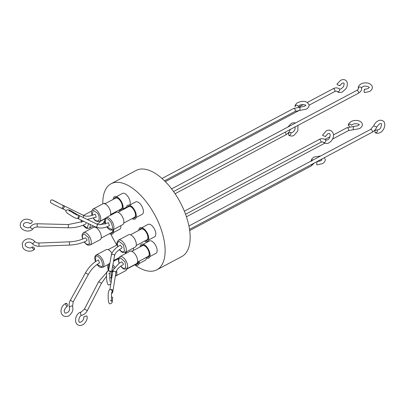 <?xml version="1.0" encoding="UTF-8"?>
<svg xmlns="http://www.w3.org/2000/svg" width="405" height="405" viewBox="0 0 405 405"><rect width="100%" height="100%" fill="white"/><g stroke="black" fill="none" stroke-linecap="round" stroke-linejoin="round"><path stroke-width="0.61" d="M364.667 89.981C364.399 88.948 364.222 89.596 364.135 91.925L364.292 92.578L369.497 91.54C371.527 90.274 372.463 88.882 372.306 87.358C372.544 85.141 368.869 83.005 367.603 83.055C365.249 82.63 363.072 82.914 361.073 83.921C359.108 85.08 358.172 86.478 358.263 88.103L358.324 88.594A1.63 1.301 169.1 0 0 358.329 88.629M298.318 106.363L298.308 106.267C296.986 104.617 295.908 104.738 295.078 106.642L295.068 106.545C294.481 104.88 297.999 102.176 297.898 102.546C303.472 100.379 307.177 101.154 309.025 104.875C309.531 106.955 306.641 109.107 306.22 109.127L300.328 110.322A1.63 0.516 -86.1 0 1 299.948 109.563A1.63 0.516 -86.1 0 1 300.039 107.897A1.63 0.516 -86.1 0 1 300.545 107.077L293.625 108.479L162 178.478M66.592 303.37C67.913 304.98 67.974 305.972 66.759 306.337C65.438 304.727 65.377 303.74 66.592 303.37L66.126 303.325C61.469 304.904 58.745 312.741 63.504 315.9L63.863 316.092C69.169 317.404 69.852 314.918 71.796 312.67C72.92 310.569 73.178 308.494 72.561 306.443A1.63 0.876 -18.4 0 0 72.242 306.109A1.63 0.876 -18.4 0 0 70.369 306.281A1.63 0.876 -18.4 0 0 69.473 307.471C70.014 310.665 68.622 312.564 65.296 313.171L65.19 313.116C63.448 311.298 64.127 309.055 67.225 306.388L66.759 306.337M112.225 291.246L112.215 291.21C111.831 290.142 111.238 289.621 110.444 289.661C107.932 289.226 108.069 295.498 108.277 299.963C108.636 303.021 109.335 304.271 110.368 303.72L111.648 303.153C112.453 301.71 112.342 302.317 112.63 297.224L111.998 297.093M29.985 223.236C30.577 223.95 31.362 223.403 32.344 221.586L32.258 221.201C28.877 218.416 22.214 217.753 20.301 224.081L20.25 225.089C20.255 230.769 29.884 233.28 33.154 228.612A1.63 0.906 38 0 1 31.514 228.466A1.63 0.906 38 0 1 30.481 226.866A1.63 0.906 38 0 1 30.588 226.608C32.213 224.684 34.42 223.737 37.219 223.762L37.139 227.018C35.306 227.048 33.98 227.58 33.154 228.612M375.222 132.673C374.473 130.891 375.06 129.975 376.984 129.939L376.984 129.939C377.733 131.721 377.146 132.637 375.222 132.673L375.233 132.683C376.787 133.534 378.417 133.503 380.123 132.587C384.877 130.359 386.324 122.442 382.877 120.877C381.414 119.986 379.768 120.007 377.936 120.938C376.103 121.971 374.746 123.525 373.866 125.601L370.595 129.408L188.927 226.015M323.306 142.266A1.63 1.164 -46.7 0 0 323.372 142.337L324.187 142.945C325.984 143.709 327.584 143.664 328.992 142.798C332.586 140.646 335.978 134.723 331.123 130.709C329.467 129.929 327.868 129.98 326.319 130.85L322.517 135.174L322.922 135.498C324.977 136.455 325.706 136.657 325.114 136.11M349.672 126.73L348.341 125.332C348.158 124.239 349.1 122.988 351.16 121.581C354.785 119.419 361.842 120.265 362.348 124.37C362.637 125.788 361.7 127.2 359.539 128.608L353.575 129.696A1.63 0.476 -84.1 0 1 353.261 128.977A1.63 0.476 -84.1 0 1 353.398 127.291A1.63 0.476 -84.1 0 1 353.909 126.456L346.918 127.737L333.467 134.885M348.346 125.499C349.247 123.697 350.33 123.636 351.591 125.312L352.689 124.451C356.081 122.482 360.566 125.14 359.108 124.705L358.01 125.732L353.909 126.456M337.066 91.383A1.63 1.261 -45.5 0 0 337.102 91.424L337.593 91.834C339.051 92.765 340.711 92.755 342.584 91.803L345.88 88.71C346.867 87.951 348.715 82.149 345.622 80.286C344.285 79.35 342.62 79.36 340.63 80.311L336.899 84.129L337.34 84.564C339.339 85.723 339.998 85.956 339.314 85.258M321.145 159.388L321.985 159.813L320.876 160.775L317.059 161.62L316.659 164.111L316.993 164.87L322.405 163.65C322.841 163.62 325.721 161.463 325.21 159.398L324.385 157.666M288.831 135.265C288.092 133.615 288.684 132.708 290.598 132.541C291.332 134.197 290.744 135.103 288.831 135.265L289.2 135.508C291.008 136.272 292.607 136.222 293.995 135.361L297.832 130.947L297.979 125.368M290.598 132.541L292.466 132.486L294.313 130.694L295.093 128.851L295.083 126.907M149.86 256.562L155.971 253.312A7.001 3.442 -118 0 0 155.52 245.147A7.001 3.442 -118 0 0 149.399 240.955L143.289 244.205M140.079 246.939A7.811 3.842 62 0 1 141.198 244.407A7.811 3.842 62 0 1 147.623 247.987L147.719 248.128A7.001 3.442 62 0 1 148.26 249.009A7.001 3.442 62 0 1 149.081 250.695L149.146 250.852A7.811 3.842 62 0 1 148.934 257.96A7.811 3.842 62 0 1 145.8 257.691M136.115 217.531L142.226 214.28A7.001 3.442 -118 0 0 142.403 214.169A7.001 3.442 -118 0 0 141.877 206.297A7.001 3.442 -118 0 0 135.655 201.918L129.544 205.168M156.856 269.806L181.88 256.497A48.732 23.966 -118 0 0 183.111 255.742A48.732 23.966 -118 0 0 179.461 200.931A48.732 23.966 -118 0 0 136.12 170.444L111.091 183.754A48.732 23.966 62 0 1 154.437 214.24A48.732 23.966 62 0 1 158.087 269.052A48.732 23.966 62 0 1 156.856 269.806A48.732 23.966 62 0 1 134.759 264.845M116.524 244.412A48.732 23.966 62 0 1 110.914 234.262M102.819 203.862A48.732 23.966 62 0 1 109.861 184.508A48.732 23.966 62 0 1 111.091 183.754M148.539 240.008L154.649 236.758A7.001 3.442 -118 0 0 154.826 236.647A7.001 3.442 -118 0 0 154.305 228.774A7.001 3.442 -118 0 0 148.078 224.395L141.968 227.645M116.402 245.268A7.811 3.842 62 0 1 117.004 243.258M126.335 207.907A7.811 3.842 62 0 1 127.453 205.375A7.811 3.842 62 0 1 133.878 208.955A7.811 3.842 62 0 1 135.402 211.82A7.811 3.842 62 0 1 135.189 218.928A7.811 3.842 62 0 1 132.055 218.654M113.592 229.503A7.811 3.842 62 0 1 112.605 233.958A7.811 3.842 62 0 1 109.472 233.69M103.751 222.937A7.811 3.842 62 0 1 104.581 220.654M120.958 210.767A7.811 3.842 62 0 1 118.883 210.144M113.162 199.397A7.811 3.842 62 0 1 114.286 196.86A7.811 3.842 62 0 1 120.705 200.44A7.811 3.842 62 0 1 122.229 203.305A7.811 3.842 62 0 1 122.487 209.952M138.763 230.384A7.811 3.842 62 0 1 139.882 227.853A7.811 3.842 62 0 1 146.301 231.432A7.811 3.842 62 0 1 147.825 234.298A7.811 3.842 62 0 1 147.612 241.405A7.811 3.842 62 0 1 144.479 241.132M139.285 261.154A7.811 3.842 62 0 1 138.201 264.951A7.811 3.842 62 0 1 135.067 264.678M125.621 253.601A6.708 3.296 -118 0 0 125.646 252.183M125.332 253.753A6.085 2.992 -118 0 0 125.555 252.229M147.298 248.493A6.085 2.992 -118 0 0 142.484 245.663L131.807 251.343M146.701 257.21A6.708 3.296 -118 0 0 148.382 257.003A6.708 3.296 -118 0 0 148.569 250.903A6.708 3.296 -118 0 0 147.258 248.442A6.708 3.296 -118 0 0 141.75 245.369A6.708 3.296 -118 0 0 140.986 246.458M137.523 262.091L148.2 256.416A6.085 2.992 -118 0 0 148.352 256.319A6.085 2.992 -118 0 0 148.544 250.837M133.554 209.461A6.085 2.992 -118 0 0 128.739 206.631L118.063 212.306M132.956 218.173A6.708 3.296 -118 0 0 134.637 217.966A6.708 3.296 -118 0 0 134.825 211.866A6.708 3.296 -118 0 0 133.513 209.405A6.708 3.296 -118 0 0 128.005 206.332A6.708 3.296 -118 0 0 127.241 207.426M123.778 223.059L134.455 217.379A6.085 2.992 -118 0 0 134.607 217.288A6.085 2.992 -118 0 0 134.799 211.805M111.876 214.564A6.708 3.296 -118 0 0 111.932 213.84M111.588 214.716A6.085 2.992 -118 0 0 111.775 213.921M110.373 233.209A6.708 3.296 -118 0 0 112.053 233.002A6.708 3.296 -118 0 0 112.995 229.822M101.194 238.089L111.871 232.414A6.085 2.992 -118 0 0 112.023 232.318A6.085 2.992 -118 0 0 112.904 229.873M120.381 200.951A6.085 2.992 -118 0 0 115.567 198.116L104.89 203.796M119.784 209.663A6.708 3.296 -118 0 0 121.47 209.456A6.708 3.296 -118 0 0 121.652 203.356A6.708 3.296 -118 0 0 120.341 200.895A6.708 3.296 -118 0 0 114.833 197.822A6.708 3.296 -118 0 0 114.068 198.916M110.605 214.544L121.282 208.869A6.085 2.992 -118 0 0 121.434 208.772A6.085 2.992 -118 0 0 121.627 203.295M145.385 240.651A6.708 3.296 -118 0 0 147.066 240.443A6.708 3.296 -118 0 0 147.248 234.343A6.708 3.296 -118 0 0 145.942 231.883A6.708 3.296 -118 0 0 140.429 228.81A6.708 3.296 -118 0 0 139.664 229.903M136.202 245.536L146.878 239.856A6.085 2.992 -118 0 0 147.035 239.765A6.085 2.992 -118 0 0 147.223 234.282M145.977 231.938A6.085 2.992 -118 0 0 141.163 229.108L130.486 234.784M135.969 264.197A6.708 3.296 -118 0 0 137.654 263.989A6.708 3.296 -118 0 0 138.621 261.503M126.79 269.082L137.467 263.402A6.085 2.992 -118 0 0 137.619 263.306A6.085 2.992 -118 0 0 138.469 261.584M126.441 269.016L136.45 263.695A7.001 3.442 -118 0 0 135.999 255.53A7.001 3.442 -118 0 0 129.878 251.333L119.865 256.659A7.001 3.442 62 0 1 125.99 260.855A7.001 3.442 62 0 1 126.198 261.235A7.001 3.442 62 0 1 126.441 269.016L124.132 269.117L122.892 268.485L120.644 266.237M122.705 224.659A7.001 3.442 -118 0 0 122.882 224.552A7.001 3.442 -118 0 0 122.356 216.68A7.001 3.442 -118 0 0 116.134 212.301L106.12 217.627A7.001 3.442 62 0 1 112.347 222.001A7.001 3.442 62 0 1 112.873 229.873A7.001 3.442 62 0 1 112.696 229.984L122.705 224.659M96.942 224.102L99.028 222.988A7.001 3.442 -118 0 0 99.205 222.882A7.001 3.442 -118 0 0 100.146 221.14M90.112 245.015L100.121 239.694A7.001 3.442 -118 0 0 99.67 231.528A7.001 3.442 -118 0 0 93.55 227.332L83.536 232.657A7.001 3.442 62 0 1 89.662 236.854A7.001 3.442 62 0 1 89.87 237.234A7.001 3.442 62 0 1 90.112 245.015L87.804 245.116L86.564 244.483L84.118 241.957M125.12 252.462L135.128 247.136A7.001 3.442 -118 0 0 135.305 247.03A7.001 3.442 -118 0 0 134.784 239.158A7.001 3.442 -118 0 0 128.557 234.778L118.549 240.104A7.001 3.442 62 0 1 124.669 244.296A7.001 3.442 62 0 1 125.297 252.35A7.001 3.442 62 0 1 125.12 252.462L122.796 252.558L121.546 251.91L119.318 249.667M116.524 270.829A7.001 3.442 62 0 1 115.886 275.896A7.001 3.442 62 0 1 115.709 276.007L125.717 270.682A7.001 3.442 -118 0 0 125.894 270.575A7.001 3.442 -118 0 0 126.846 268.804M88.33 274.468C91.272 269.284 94.993 265.467 99.488 263.002L98.587 260.218L97.959 260.132C92.861 262.931 88.7 267.184 85.48 272.894L88.33 274.468L73.204 301.841L72.561 306.443M115.87 272.859C116.351 269.872 118.781 267.143 123.166 264.673L123.439 263.913L121.637 261.802L118.994 263.417L113.613 269.371L112.656 272.347A1.63 1.311 9.1 0 1 112.884 271.836A1.63 1.311 9.1 0 1 114.655 271.345A1.63 1.311 9.1 0 1 115.881 272.611A1.63 1.311 9.1 0 1 115.87 272.859L112.944 291.124L112.555 292.592L111.562 293.59M77.502 218.351L95.281 226.916L99.448 228.025C102.662 228.258 105.989 227.463 109.421 225.641L108.591 222.902L107.892 222.765L105.948 223.676L99.144 224.719L96.694 223.985A1.63 1.255 115.7 0 1 96.82 224.061A1.63 1.255 115.7 0 1 97.256 224.689A1.63 1.255 115.7 0 1 96.805 226.471A1.63 1.255 115.7 0 1 95.281 226.916A1.63 1.255 115.7 0 1 95.15 226.846M69.544 245.086C75.973 244.787 81.734 243.319 86.837 240.671L87.1 239.811L85.308 237.801C80.681 240.2 75.381 241.547 69.417 241.831L69.544 245.086L39.027 246.265L38.9 243.015C37.078 243.025 35.594 242.443 34.445 241.264A1.63 0.597 137.3 0 1 34.501 241.567A1.63 0.597 137.3 0 1 33.377 243.04A1.63 0.597 137.3 0 1 32.056 243.471C33.924 245.384 36.247 246.316 39.027 246.265M87.283 219.449L96.248 217.131L95.296 214.316L94.719 214.255C88.877 217.166 84.954 216.219 83.04 215.177A1.63 1.164 116.3 0 1 83.071 215.192A1.63 1.164 116.3 0 1 83.172 217.47M114.509 255.945C114.985 253.216 117.435 250.609 121.849 248.118L122.107 247.263L120.32 245.243C114.772 247.865 111.314 253.165 111.304 255.368A1.63 1.357 10.2 0 1 112.494 254.31A1.63 1.357 10.2 0 1 114.185 254.887A1.63 1.357 10.2 0 1 114.514 255.595A1.63 1.357 10.2 0 1 114.509 255.945L111.496 272.656L111.299 277.744C111.699 282.325 110.995 284.68 109.178 284.801C108.049 285.631 107.193 283.743 106.606 279.131C106.464 274.393 106.353 270.535 108.661 270.748L110.276 271.644L109.917 273.709M32.061 247.126C33.119 246.594 33.974 247.202 34.622 248.938C33.564 249.47 32.709 248.862 32.061 247.126L32.172 246.903C30.41 249.809 23.672 245.901 25.378 244.347C24.563 243.167 29.843 240.58 32.056 243.471M87.045 316.285L86.69 315.88L83.83 316.781C84.26 321.312 79.132 323.114 79.618 322.086C77.871 322.744 78.904 315.51 81.921 315.252A1.63 0.972 75.6 0 1 81.451 315.191A1.63 0.972 75.6 0 1 80.509 313.541A1.63 0.972 75.6 0 1 81.111 312.103C75.851 312.726 73.27 322.891 78.18 325.007C79.922 325.959 81.972 325.519 84.326 323.686C86.7 320.78 87.607 318.315 87.05 316.285M34.622 248.938L34.511 249.161C31.306 252.715 24.381 251.151 22.817 247.516L22.174 243.769C24.68 236.89 31.985 238.287 34.445 241.264M111.588 272.14L112.433 271.664L112.337 269.77M83.724 221.348L68.374 224.532L68.293 227.787C74.788 227.893 80.605 226.623 85.744 223.97L86.017 223.256M110.271 215.419A7.001 3.442 -118 0 0 108.773 207.466A7.001 3.442 -118 0 0 102.961 203.791L92.953 209.112A7.001 3.442 62 0 1 98.44 212.296A7.001 3.442 62 0 1 99.701 221.363A7.001 3.442 62 0 1 99.524 221.469C96.628 221.773 94.633 220.755 93.54 218.422L93.494 218.361M113.557 261.21A7.001 3.442 -118 0 0 113.957 258.998M111.952 253.252A7.001 3.442 -118 0 0 106.201 249.662L96.188 254.988A7.001 3.442 62 0 1 102.414 259.367A7.001 3.442 62 0 1 102.936 267.239A7.001 3.442 62 0 1 102.764 267.346L100.491 267.457L99.276 266.854L96.972 264.571M130.992 251.14A7.811 3.842 62 0 1 132.243 251.11M103.969 203.583A7.811 3.842 62 0 1 105.589 203.426M112.595 213.486A7.811 3.842 62 0 1 112.641 214.159M147.623 247.987A7.811 3.842 62 0 1 149.146 250.852M126.249 251.859A7.811 3.842 62 0 1 126.38 253.191M146.301 231.432L146.397 231.574A7.001 3.442 62 0 1 147.764 234.141L147.825 234.298M120.705 200.44L120.801 200.581A7.001 3.442 62 0 1 122.163 203.148L122.229 203.305M133.878 208.955L133.974 209.096A7.001 3.442 62 0 1 135.336 211.663L135.402 211.82M139.128 263.554L145.238 260.304A7.001 3.442 -118 0 0 146.413 258.005M129.792 205.036A7.001 3.442 -118 0 0 128.294 197.088A7.001 3.442 -118 0 0 122.482 193.408L116.372 196.658M113.532 232.561L119.642 229.311A7.001 3.442 -118 0 0 120.776 225.686M119.44 211.577A7.001 3.442 -118 0 0 119.698 210.539M133.184 250.609A7.001 3.442 -118 0 0 133.432 248.042M95.499 261.625L95.747 256.345C96.729 255.236 98.536 256.411 101.164 259.858C102.85 263.969 103.027 266.282 101.706 266.789L97.078 264.49M119.176 263.291L118.569 259.828L120.214 257.747L125.023 261.858L125.813 268.009L123.322 268.439L120.756 266.156M105.31 223.919L105.68 218.978C106.662 217.875 108.469 219.049 111.097 222.497C112.782 226.608 112.96 228.916 111.638 229.427L106.804 226.84M105.943 217.733A7.001 3.442 62 0 1 106.12 217.627L104.905 219.014L104.581 220.801L105.184 223.965M81.643 222.279L81.152 220.107M88.138 219.444A7.001 3.442 62 0 1 88.503 220.036M82.742 239.006L82.271 235.594L84.012 233.741L88.695 237.856L89.409 244.114L86.776 244.331L84.245 241.906M92.132 215.389L93.221 210.205L97.382 213.116C99.073 215.263 99.559 217.743 98.84 220.548C96.815 221.469 95.069 220.71 93.59 218.265M117.855 246.721L117.253 243.243L118.852 241.193L123.525 244.974L124.517 251.419L121.976 251.869L119.429 249.591M112.195 275.218L111.309 274.56M108.449 270.292L108.849 264.905L109.613 264.728M108.96 263.756A7.001 3.442 62 0 1 109.137 263.645A7.001 3.442 62 0 1 109.142 263.645A7.001 3.442 62 0 1 109.846 263.447M90.118 224.431A7.001 3.442 62 0 1 89.196 228.202A7.001 3.442 62 0 1 89.019 228.314L93.368 226M115.709 276.007A7.001 3.442 62 0 1 115.703 276.007L115.339 276.164M358.334 93.266A1.63 0.8 -118 0 0 358.379 93.246A1.63 0.8 -118 0 0 358.42 93.221A1.63 0.8 -118 0 0 358.653 92.522A1.63 0.8 -118 0 0 357.959 90.897A1.63 0.8 -118 0 0 356.851 90.371A1.63 0.8 -118 0 0 356.81 90.396M300.328 110.322L295.154 111.355A1.63 0.8 -118 0 0 295.412 110.474A1.63 0.8 -118 0 0 295.048 109.456A1.63 0.8 -118 0 0 293.625 108.479M108.636 270.16L98.628 281.713L101.518 283.211L87.328 310.594C86.032 313.019 84.23 314.569 81.921 315.252M85.48 272.894L70.354 300.267L73.204 301.841M96.694 223.985L78.732 215.328A1.63 1.255 115.7 0 1 79.294 216.027A1.63 1.255 115.7 0 1 79.061 217.51A1.63 1.255 115.7 0 1 77.537 218.335M376.974 129.929L378.594 129.716C381.206 129.154 382.148 122.907 381.095 123.601L379.465 123.814L376.878 126.831C375.84 129.261 374.255 131.078 372.124 132.278A1.63 0.8 -118 0 0 372.018 130.38A1.63 0.8 -118 0 0 371.258 129.519A1.63 0.8 -118 0 0 370.595 129.408M320.704 142.363A1.63 0.8 -118 0 0 320.75 142.342A1.63 0.8 -118 0 0 320.79 142.317A1.63 0.8 -118 0 0 320.887 140.97A1.63 0.8 -118 0 0 319.813 139.538A1.63 0.8 -118 0 0 319.221 139.467A1.63 0.8 -118 0 0 319.18 139.492M353.575 129.696L348.447 130.607A1.63 0.8 -118 0 0 348.71 129.797A1.63 0.8 -118 0 0 348.341 128.709A1.63 0.8 -118 0 0 346.918 127.737M339.76 85.688L342.159 83.187L343.764 82.959C344.69 83.734 343.44 87.1 342.913 87.272L341.056 88.933L339.385 89.105A1.63 1.261 -45.5 0 1 339.213 91.069A1.63 1.261 -45.5 0 1 337.228 91.53A1.63 1.261 -45.5 0 1 337.102 91.424L336.975 91.322C336.752 90.978 335.993 91.059 334.702 91.576A1.63 0.8 -118 0 0 334.596 89.677A1.63 0.8 -118 0 0 333.872 88.842A1.63 0.8 -118 0 0 333.173 88.7L307.37 102.424M361.538 88.118A1.63 1.301 169.1 0 0 361.518 87.976A1.63 1.301 169.1 0 0 359.761 86.994A1.63 1.301 169.1 0 0 358.303 88.447A1.63 1.301 169.1 0 0 358.324 88.594L358.334 88.69C358.627 88.872 358.131 89.434 356.851 90.371L171.604 188.887M285.697 134.916A1.63 0.8 -118 0 0 285.738 134.895A1.63 0.8 -118 0 0 285.783 134.87A1.63 0.8 -118 0 0 285.93 133.685A1.63 0.8 -118 0 0 285.029 132.253M83.04 215.177L63.727 205.649A1.63 1.164 116.3 0 1 64.031 207.664A1.63 1.164 116.3 0 1 62.886 208.631A1.63 1.164 116.3 0 1 62.289 208.565L66.223 210.509M109.639 271.006A1.63 1.357 10.2 0 1 109.72 271.001A1.63 1.357 10.2 0 1 111.172 271.598A1.63 1.357 10.2 0 1 111.496 272.656M98.628 281.713L84.437 309.096L87.328 310.594M110.57 289.666A1.63 1.311 9.1 0 1 111.238 289.545A1.63 1.311 9.1 0 1 112.944 291.124M112.215 291.21A1.63 1.509 164.2 0 1 111.648 292.81M78.732 215.328L73.862 212.6L73.305 213.217M376.878 126.831A1.63 0.354 -157.8 0 1 375.865 126.765A1.63 0.354 -157.8 0 1 374.271 126.051A1.63 0.354 -157.8 0 1 373.866 125.601M185.546 214.245L320.75 142.342C322.193 141.851 322.972 141.78 323.084 142.125L323.372 142.337A1.63 1.164 -46.7 0 0 323.534 142.459A1.63 1.164 -46.7 0 0 325.428 141.846A1.63 1.164 -46.7 0 0 325.605 139.973L324.688 139.29C322.775 138.414 320.952 138.475 319.221 139.467L184.361 211.187M313.354 159.843A1.63 1.392 168.2 0 0 311.354 160.912M314.25 163.058L311.339 165.888A1.63 0.8 -118 0 0 311.597 165.007A1.63 0.8 -118 0 0 311.48 164.531M61.757 204.844A1.63 1.59 -57.3 0 1 62.33 205.067C63.089 205.487 63.312 206.221 62.998 207.269C62.375 208.16 61.575 208.367 60.598 207.892L54.645 204.879C49.532 202.181 50.428 202.657 50.519 200.779C51.07 199.933 51.805 199.695 52.726 200.07L57.581 202.49M109.795 277.779L111.299 277.744M333.173 88.7C335.431 87.612 337.319 87.596 338.833 88.649L339.385 89.105A1.63 1.261 -45.5 0 0 339.258 88.999M112.61 266.46L114.094 268.49M88.589 223.692L87.257 228.02L83.141 225.185M112.904 264.845A7.001 3.442 62 0 1 114.914 267.27M118.371 240.211A7.001 3.442 62 0 1 118.549 240.104L117.177 241.942L117.004 243.39L117.739 246.797M92.775 209.223A7.001 3.442 62 0 1 92.953 209.112L91.576 210.98L91.409 212.367L92.001 215.435M96.01 255.094A7.001 3.442 62 0 1 96.188 254.988L94.972 256.38L94.648 258.167L95.388 261.701M80.954 220.011L81.516 222.33M83.536 232.657L82.331 234.024L81.997 235.943L82.62 239.056M109.882 263.25L108.606 264.025L107.927 265.017L107.593 266.849L108.337 270.368M111.299 274.787L112.155 275.471M364.505 89.328L367.968 88.665L369.056 87.531C370.388 87.581 365.29 84.883 362.602 86.791L361.513 87.931L361.584 88.518C361.776 90.214 360.703 91.793 358.379 93.246L173.563 191.53M305.8 105.32L304.692 106.252L300.545 107.077M110.383 300.464L111.734 301.31L111.522 299.72C111.35 296.485 111.436 293.944 111.785 292.086L111.78 292.091M77.147 215.242L68.956 210.322L69.285 211.167M73.862 212.6C70.146 209.922 67.62 209.193 66.273 210.413C65.337 211.147 66 212.301 68.278 213.881C72.475 216.493 77.487 220.092 78.327 217.657L78.241 215.794M30.076 223.621C26.603 221.206 23.176 223.317 23.52 224.572L23.5 224.932C22.088 225.995 28.623 229.625 30.588 226.608M325.605 139.973L327.463 139.927C329.24 139.477 331.239 134.981 329.518 133.539L327.848 133.726L325.519 136.439M287.793 127.099L291.301 123.398L293.635 122.71L295.523 122.983M320.664 155.96L314.083 157.089C314.138 156.786 310.6 159.347 311.278 161.342M305.81 105.351C306.787 105.234 301.852 103.72 299.427 105.421L298.318 106.383M126.431 207.163L122.943 209.015M108.125 249.672L117.166 244.863M100.101 221.388L105.022 218.771M108.262 264.425L102.764 267.346M105.219 218.442L99.524 221.469M112.656 272.347L111.269 281.004M110.884 283.424L109.866 289.757M68.293 227.787L37.139 227.018M329.969 136.748L324.921 139.431M303.304 104.581L298.591 107.092M290.38 129.291C289.443 131.807 287.894 133.675 285.738 134.895L175.087 193.742M69.417 241.831L38.9 243.015M111.304 255.368L108.53 270.758M61.413 208.14L62.289 208.565M84.437 309.096L81.111 312.103M62.051 204.976L52.944 200.237M110.342 282.219L110.347 282.224C109.952 281.035 109.456 276.544 110.013 273.233L108.778 274.003M63.727 205.649L61.484 204.712M70.354 300.267C69.063 302.697 68.769 305.097 69.473 307.471M311.339 165.888L189.697 230.577M334.702 91.576L309.05 105.214M299.482 110.302L165.331 181.648M348.447 130.607L332.515 139.082M324.749 143.208L186.432 216.766M372.124 132.278L189.525 229.382M68.374 224.532L37.219 223.762M106.515 276.21L101.518 283.211M295.154 111.355L164.511 180.827M83.015 225.236L85.445 227.762L86.695 228.41L89.019 228.314M106.677 226.886L109.208 229.493L110.423 230.096L112.696 229.984M119.065 263.366L118.326 259.889L118.493 258.511L119.865 256.659M118.447 258.694L113.542 261.306M91.54 211.116L83.506 215.389M95.479 227.342L95.818 227.159M100.227 224.81L104.743 222.411M113.845 260.42L118.766 257.803"/></g></svg>
